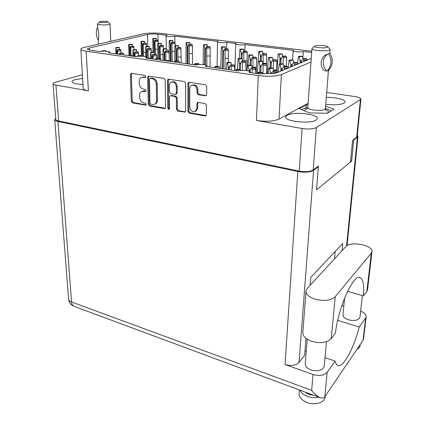 <?xml version="1.0" encoding="UTF-8"?>
<svg xmlns="http://www.w3.org/2000/svg" width="425" height="425" viewBox="0 0 425 425"><rect width="100%" height="100%" fill="white"/><g stroke="black" fill="none" stroke-linecap="round" stroke-linejoin="round"><path stroke-width="0.64" d="M82.599 78.439L75.331 79.587C73.153 80.213 72.037 80.909 71.984 81.674C72.463 83.242 76.123 84.15 82.955 84.389M325.752 104.284C334.188 105.225 340.287 104.832 344.059 103.1L344.983 102.027C345.674 99.625 335.33 97.113 326.299 97.373M316.099 120.094L317.316 118.66C318.686 114.086 293.409 111.292 287.135 115.223L285.674 116.817C284.038 121.332 310.271 124.238 316.099 120.094M189.794 107.015C190.002 109.522 191.181 111.09 193.333 111.722L195.293 111.398L196.924 108.258L196.95 103.61L197.583 102.409L205.153 103.456L206.502 105.241L206.396 114.665L205.801 115.823L205.025 115.956L189.258 113.119L187.94 111.366L187.946 83.635L188.631 82.37L189.284 82.275L205.344 84.761L206.704 86.562L206.619 94.536L205.96 95.763L198.353 94.759L197.009 92.974L197.025 89.887C196.414 86.201 194.618 84.703 191.627 85.393C190.469 86.047 189.863 87.162 189.816 88.735L189.794 107.015M168.693 109.416L169.155 109.347L169.575 108.534L169.453 97.086L170.09 95.88L170.728 95.79L175.068 96.517L176.38 98.265L176.449 109.31L177.751 111.047L185.034 112.12L185.635 110.952L185.608 83.268L184.269 81.499L168.151 79.177L167.471 80.437L167.785 108.21L168.693 109.416M80.862 49.279L83.188 88.299C83.263 89.351 84.995 90.196 88.389 90.828L55.93 85.106C54.055 84.761 53.088 84.293 53.04 83.714C53.072 83.178 53.863 82.694 55.42 82.253L82.381 74.779M165.553 107.366L165.208 80.081L163.896 78.343L148.336 76.086L147.661 77.339L148.272 104.279L149.542 105.974L164.305 108.63L164.953 108.534L165.553 107.366M143.06 77.228L145.153 77.446C145.855 76.649 145.711 75.953 144.718 75.368L131.607 73.339L131.097 73.397L130.438 74.651L131.298 101.246L132.542 102.914L145.865 105.177C146.508 104.407 146.354 103.737 145.393 103.179L143.708 102.877C141.328 102.17 139.984 100.374 139.671 97.479L139.607 95.264C139.618 93.41 140.282 92.129 141.605 91.423L145.509 91.423C146.184 90.637 146.035 89.957 145.058 89.383L143.358 89.101C140.962 88.416 139.607 86.604 139.288 83.667L139.23 81.419C139.241 79.475 139.942 78.147 141.339 77.44L143.06 77.228L143.979 76.936L141.961 77.244M310.994 61.96L281.382 74.598C275.894 76.394 268.191 76.728 258.278 75.602L86.142 51.228C82.678 50.713 80.92 50.033 80.856 49.188C80.931 48.508 82.131 47.898 84.469 47.35L142.89 33.936C148.176 32.943 154.264 32.773 161.149 33.437L311.743 51.213M326.697 92.427L354.684 96.533C358.774 97.198 360.852 98.079 360.926 99.168L316.349 127.58C313.177 129.088 308.417 129.386 302.079 128.488L299.232 171.089L58.623 120.971C56.78 120.567 55.829 120.025 55.771 119.335L53.045 83.773M302.079 128.488L256.477 120.45L258.278 75.602M311.652 52.487L303.296 51.494C301.293 52.397 292.703 51.717 293.16 50.703L293.632 50.341L245.082 44.567C242.893 45.347 235.227 44.822 235.604 43.918L236.231 43.515L226.78 42.388C224.543 43.138 217.143 42.649 217.499 41.778L218.174 41.363L174.856 36.21C172.508 36.869 165.814 36.481 166.111 35.711L166.94 35.27L157.941 34.197C153.977 33.819 150.492 33.915 147.48 34.483L89.335 48.025L87.316 49.061C87.353 49.544 88.368 49.938 90.355 50.23L100.029 51.584C103.009 50.793 110.027 51.175 109.762 52.121L108.556 52.78L136.409 56.684C139.342 55.808 146.864 56.27 146.556 57.317L145.488 57.959L195.532 64.972C198.342 63.952 206.789 64.568 206.396 65.774L205.546 66.374L238.345 70.975C241.039 69.838 250.229 70.587 249.767 71.915L249.066 72.478L259.659 73.961L275.703 73.275L311.238 58.469M360.4 99.801L356.671 137.312L357.207 136.462M299.232 171.089C305.4 172.125 310.043 171.753 313.156 169.989L318.394 166.058L316.572 189.337M356.671 137.312L352.585 140.383L350.524 161.606M142.205 91.216L144.325 90.876L145.823 91.125M131.702 73.355L131.373 74.37L132.218 100.922L133.461 102.584L146.173 104.869M143.979 76.936L145.467 77.169M148.931 76.022L148.58 77.052L149.175 103.944L150.439 105.634L165.256 108.29M150.312 78.365L149.457 79.289L149.967 102.962L150.859 104.152L152.66 104.47L154.631 104.199C155.901 103.482 156.543 102.223 156.57 100.422L156.278 84.161C155.98 81.17 154.599 79.332 152.139 78.652L150.312 78.365L151.226 78.067L150.062 78.365M154.913 104.093L155.523 103.859C156.793 103.142 157.441 101.888 157.462 100.093L156.57 100.422M151.226 78.067L153.053 78.354C155.508 79.034 156.883 80.867 157.181 83.858L157.462 100.093M170.303 95.8L171.615 95.46L175.945 96.188L177.257 97.931L177.321 108.959L178.622 110.691L185.321 111.887M168.741 79.093L168.364 80.134L168.667 107.865L169.458 109.039M176.306 86.647C175.706 83.082 173.984 81.595 171.137 82.19C169.968 82.822 169.368 83.932 169.336 85.531L169.4 91.922L170.707 93.659L175.052 94.382L175.7 94.286L176.343 93.07L176.306 86.647L177.188 86.333C176.587 82.774 174.872 81.292 172.024 81.882L171.721 81.988M176.364 94.042L177.225 92.74L176.343 93.07M177.188 86.333L177.225 92.74M192.27 85.159L192.498 85.074C195.479 84.384 197.274 85.882 197.88 89.558L197.864 92.645L199.208 94.424L206.226 95.561M195.548 111.292L196.143 111.037L197.774 107.902L196.924 108.258M198.162 102.276L197.8 103.259L197.774 107.902M189.221 82.264L188.817 83.321L188.796 111.005L190.113 112.752L206.061 115.6M226.637 48.896L226.78 42.388M244.869 51.239L245.082 44.567M302.882 57.928L303.296 51.494M174.898 42.5L174.856 36.21M308.13 103.264L279.018 119.106C273.642 121.359 266.13 121.805 256.477 120.45M308.013 104.89L306.122 104.858L299.152 108.662L309.634 112.928L327.388 113.236L333.928 109.257L325.608 106.085M305.92 107.849L306.122 104.858M154.45 52.535L154.27 42.813L154.727 40.29L154.998 40.566L155.513 54.326M153.946 52.062L153.754 42.256L154.376 42.234M152.936 52.094L152.793 39.164L152.899 38.457L153.197 38.733L153.754 42.256M156.012 38.377L156.591 40.237M154.727 40.29L157.903 40.2L158.419 43.414M154.27 42.925L153.76 42.287M153.197 38.733L156.336 38.643M155.423 49.226L157.696 49.151M99.466 21.856L97.458 24.028C97.123 24.9 105.278 25.277 108.635 24.549L110.011 23.949L107.796 21.765M97.463 24.06L97.649 27.901C98.876 32.868 99.083 37.087 98.281 40.556L98.457 44.136M100.406 21.505L99.54 21.781C98.483 22.397 104.417 22.775 106.903 22.243L107.759 21.728C106.091 21.192 103.642 21.117 100.406 21.505M98.281 40.311C95.869 35.679 95.646 31.285 97.612 27.131M171.036 61.54L170.882 44.917L171.445 42.373L171.944 43.701L172.226 61.705M170.462 61.46L170.292 44.338L171.015 44.317M169.23 54.421L169.219 41.193L169.347 40.481L169.687 40.768L170.292 44.338M172.486 40.402L173.134 42.319M171.445 42.373L174.643 42.272L175.153 43.6L175.201 45.602M170.882 45.124L170.298 44.375M169.687 40.768L172.853 40.672M172.136 51.425L174.765 51.335M187.956 63.909L187.956 47.079L188.626 44.508L189.183 45.863L189.311 64.101M187.303 63.819L187.292 46.484L188.121 46.458M185.98 63.633L186.102 43.281L186.256 42.558L186.639 42.856L187.292 46.484M189.412 42.479L189.832 42.755L190.14 44.46M188.626 44.508L191.856 44.407L192.424 45.757L192.52 64.547M187.956 47.393L187.298 46.516M186.639 42.856L189.832 42.755M189.322 53.688L192.546 53.577M205.365 65.036L205.519 49.3L206.306 46.708L206.699 47.005L206.885 66.566M204.627 64.844L204.776 48.689L205.716 48.657M203.134 64.605L203.458 45.427L203.639 44.699L204.074 45.002L204.776 48.689M206.816 44.614L207.288 44.901L207.628 46.665M206.306 46.708L209.557 46.601L210.184 47.977L210.109 67.017M205.519 49.741L204.781 48.726M204.074 45.002L207.288 44.901M207.002 56.02L210.253 55.903M223.247 68.855L223.593 51.584L224.496 48.971L225.176 50.373L224.968 69.1M222.418 68.738L222.764 50.958L223.821 50.92M220.745 68.505L221.313 47.632L221.521 46.899L222.009 47.212L222.764 50.958M224.719 46.808L225.25 47.106L225.622 48.933M224.496 48.971L227.779 48.859L228.225 49.167L228.374 62.395M223.582 52.174L222.769 50.995M222.009 47.212L225.25 47.106M225.192 58.416L228.469 58.294M243.918 60.956L243.711 51.616L243.227 51.297L242.197 53.938L242.048 58.746L242.17 54.697L241.283 53.327L241.124 58.496M239.238 58.565L239.923 49.162L240.465 49.486L241.283 53.327M243.143 49.072L243.732 49.38L244.136 51.266M243.227 51.297L246.532 51.186L247.026 51.505L247.286 52.615L246.893 70.683M240.465 49.486L243.732 49.38M243.923 60.881L247.222 60.759M261.077 61.147L261.242 57.125L260.339 55.733L260.121 61.184M261.152 61.142L261.348 56.366L262.517 53.699L263.054 54.028L263.197 63.734M257.869 65.168L258.597 52.243L258.868 51.494L259.462 51.829L260.339 55.733M262.108 51.398L262.756 51.717L263.202 53.672M262.517 53.699L265.848 53.577L266.39 53.906L266.672 55.037L266.502 64.101M259.462 51.829L262.756 51.717M263.213 63.426L266.539 63.293M280.665 63.92L280.893 59.622L279.974 58.209L279.677 63.957M280.819 63.915L281.084 58.862L282.391 56.169L282.981 56.509L283.284 57.662L283.135 64.005M277.015 70.837L278.078 54.65L278.375 53.895L279.034 54.241L279.974 58.209M281.637 53.8L282.354 54.124L282.837 56.153M282.391 56.169L285.749 56.047L286.349 56.387L286.652 57.534L286.408 66.47M279.034 54.241L282.354 54.124M283.932 66.008L286.439 65.907M301.107 62.688L300.209 60.759L300.061 63.123M301.352 62.587L301.426 61.434L302.882 58.719L303.53 59.07L303.806 61.561M297.612 62.767L298.478 56.371L299.205 56.727L300.209 60.759M301.755 56.27L302.547 56.605L303.078 58.708M302.882 58.719L306.266 58.586L306.919 58.937L307.243 60.132M299.205 56.727L302.547 56.605M142.688 56.259L142.423 45.81L142.827 43.244L143.246 44.588L143.639 56.339M142.232 56.238L141.945 45.225L142.518 45.209M141.291 55.84L141.031 42.043L141.121 41.321L141.398 41.613L141.945 45.225M144.325 41.241L144.883 43.18M142.827 43.244L146.094 43.143L146.598 46.506M142.423 45.836L141.95 45.257M141.398 41.613L144.627 41.517M143.544 52.387L145.637 52.318M159.428 58.167L159.269 48.004L159.779 45.417L160.071 45.709L160.576 60.074M158.897 58.182L158.716 47.403L159.391 47.382M157.808 58.225L157.686 44.163L157.803 43.435L158.121 43.738L158.716 47.403M161.027 43.35L161.659 45.358M159.779 45.417L163.072 45.31L163.62 48.79M159.274 48.126L158.722 47.435M158.121 43.738L161.378 43.637M160.496 54.692L162.956 54.602M176.667 60.881L176.598 50.267L177.22 47.648L177.756 49.045L177.958 60.833M176.046 60.908L175.966 49.645L176.752 49.619M174.797 62.066L174.813 46.341L174.957 45.608L175.323 45.916L175.966 49.645M178.208 45.523L178.606 45.815L178.92 47.595M177.22 47.648L180.54 47.542L180.88 47.844L181.278 62.974M176.603 50.495L175.971 49.677M175.323 45.916L178.606 45.815M177.937 57.056L181.257 56.939M251 65.094L251.154 60.754L250.224 59.325L250.022 65.131M251.037 65.094L251.218 59.989L252.349 57.274L252.875 57.619L253.045 67.819M247.966 65.216L248.763 54.958L249.353 55.314L250.224 59.325M252.099 54.857L252.742 55.192L253.194 57.242M252.349 57.274L255.781 57.147L256.317 57.492L256.599 58.661L256.248 73.483M249.353 55.314L252.742 55.192M253.066 67.256L256.498 67.113M270.943 68.016L271.166 63.373L270.22 61.922L269.939 68.053M271.065 68.011L271.32 62.608L272.595 59.867L273.179 60.228L273.482 61.412L273.333 69.009M267.405 73.631L268.34 58.246L268.632 57.476L269.285 57.843L270.22 61.922M271.989 57.37L272.701 57.715L273.195 59.845M272.595 59.867L276.059 59.734L276.648 60.095L276.951 61.28L276.728 70.704M269.285 57.843L272.701 57.715M273.562 69.992L276.771 69.859M291.773 66.576L290.843 64.6L290.705 67.022M291.98 66.491L292.049 65.307L293.484 62.544L294.132 62.916L294.413 65.477M282.094 70.608L282.163 69.397L283.571 66.582L287.167 66.438L287.81 66.826L288.139 68.069L289.117 60.074L289.839 60.451L290.843 64.6M292.496 59.962L293.282 60.318L293.824 62.528M293.484 62.544L296.974 62.406L297.627 62.778L297.952 64.005M289.839 60.451L293.282 60.318M130.215 55.818L129.997 48.955L130.337 46.341L130.73 47.727L131.086 55.935M129.8 55.76L129.556 48.338L130.077 48.322M128.961 55.638L128.701 45.061L128.775 44.328L129.025 44.636L129.556 48.338M132.069 44.242L132.6 46.272M130.337 46.341L133.694 46.235L134.194 49.752M130.002 48.902L129.561 48.376M129.025 44.636L132.35 44.529M131.075 55.712L132.972 55.643M147.241 58.204L147.082 51.25L147.528 48.615L147.98 50.028L148.277 58.347M146.742 58.135L146.567 50.617L147.193 50.596M145.701 56.716L145.685 46.537L146.567 50.617M149.01 46.447L149.616 48.546M147.528 48.615L150.917 48.503L151.459 52.148M147.082 51.282L146.572 50.655M145.988 46.851L149.334 46.745M148.272 58.119L150.546 58.034M164.762 60.658L164.672 53.614L165.229 50.952L165.745 52.392L165.978 60.828M164.178 60.578L164.071 52.96L164.815 52.934M162.993 60.408L162.966 49.555L163.094 48.806L163.444 49.135L164.071 52.96M166.441 48.716L166.818 49.024L167.131 50.888M165.229 50.952L168.651 50.835L168.975 51.154L169.4 61.312M164.672 53.752L164.077 52.998M163.444 49.135L166.818 49.024M165.973 60.594L169.389 60.472M240.364 69.668L240.539 63.803L241.634 61.046L242.149 61.407L242.425 62.608L242.383 70.412M239.392 69.307L239.562 63.07L240.853 63.017M237.384 69.387L238.122 58.607L238.701 58.979L239.562 63.07M241.565 58.501L242.197 58.847L242.654 61.003M241.634 61.046L245.172 60.908L245.698 61.274L245.916 70.555M240.518 64.563L239.572 63.107M238.701 58.979L242.197 58.847M260.7 72.34L260.908 67.325L259.941 65.832L259.675 72.383M260.78 72.34L261.019 66.555L262.262 63.771L262.841 64.148L263.139 65.37L263.017 73.817M257.385 73.642L258.081 62.034L258.358 61.248L259.006 61.636L259.941 65.832M261.821 61.142L262.528 61.498L263.033 63.739M262.262 63.771L265.832 63.628L266.417 64.005L266.719 65.227L266.581 73.663M259.006 61.636L262.528 61.498M281.924 70.683L280.967 68.648L280.835 71.134M283.571 66.582L284.208 66.975L284.495 69.61M278.317 72.181L279.241 63.978L279.958 64.372L280.967 68.648M282.726 63.862L283.512 64.233L284.065 66.566M288.139 68.069L284.527 68.218M279.958 64.372L283.512 64.233M117.013 53.964L117.215 49.597L117.73 54.065M116.647 53.917L116.551 51.611L117.013 51.595M115.924 53.81L115.812 47.483L116.551 51.611M119.207 47.393L119.707 49.513M117.215 49.597L120.673 49.486L121.157 53.167M116.96 52.121L116.556 51.648M116.036 47.802L119.457 47.696M134.321 56.392L134.651 51.972L135.203 56.514M133.87 56.328L133.795 53.996L134.369 53.975M132.982 56.206L132.961 49.794L133.795 53.996M136.383 49.698L136.962 51.898M134.651 51.972L138.141 51.855L138.672 55.675M134.279 54.607L133.801 54.028M133.232 50.123L136.685 50.012M152.155 58.894L152.617 54.427L153.106 55.914L153.212 59.038M151.613 58.815L151.56 56.451L152.251 56.424M150.551 58.666L150.62 52.174L151.56 56.451M154.068 52.073L154.737 54.352M152.617 54.427L156.145 54.304L156.639 55.792L156.719 58.262M152.123 57.173L151.571 56.488M150.949 52.514L154.429 52.397M229.234 69.695L229.277 67.835L230.323 65.025L230.828 65.407L231.099 66.645L231.099 69.955M228.273 69.562L228.326 67.06L229.585 67.007M226.392 69.296L226.902 62.454L227.465 62.847L228.326 67.06M230.451 62.342L231.072 62.709L231.535 64.977M230.323 65.025L233.973 64.882L234.483 65.264L234.754 70.47M229.261 68.473L228.331 67.097M227.465 62.847L231.072 62.709M250.038 72.611L250.081 71.496L249.087 69.966L249.039 71.23M250.075 72.617L250.144 70.731L251.35 67.888L251.913 68.287L252.211 69.551L252.179 72.914M246.968 70.699L247.52 65.232L248.152 65.636L249.087 69.966M251.09 65.115L251.786 65.493L252.301 67.851M251.35 67.888L255.032 67.74L255.606 68.138L255.861 73.429M248.152 65.636L251.786 65.493M271.841 73.44L273.084 70.853L273.711 71.267L274.019 73.344M270.502 73.498L270.518 72.887L272.138 72.818M268.154 73.594L268.812 68.101L269.519 68.521L270.518 72.887M272.409 67.979L273.185 68.372L273.753 70.826M273.084 70.853L276.797 70.699L277.435 71.108L277.759 72.415M271.001 73.472L270.528 72.93M269.519 68.521L273.185 68.372M102.138 51.26L102.186 50.798L102.393 51.234M105.687 50.703L105.926 51.175M102.382 51.138L105.905 51.021M119.515 54.315L119.568 53.221L119.93 54.373M123.101 53.12L123.574 54.883M119.818 53.571L123.372 53.449M137.403 56.477L137.493 55.718L137.843 56.408M141.052 55.611L141.419 56.217M137.79 56.079L141.382 55.951M155.853 59.41L155.975 58.289L156.464 59.495M159.561 58.182L160.193 60.021M156.331 58.661L159.949 58.533M174.887 62.077L175.042 60.945L175.605 62.178M178.654 60.833L179.111 61.195L179.377 62.709M175.456 61.333L179.111 61.195M194.533 64.834L194.724 63.686L195.362 64.951M198.363 63.569L198.99 64.472M195.202 64.085L198.889 63.941M214.822 67.676L215.055 66.518L215.602 66.932L215.773 67.809M218.721 66.396L219.321 66.783L219.629 68.351M215.602 66.932L219.321 66.783M235.785 70.614L236.061 69.44L236.677 69.87L236.863 70.768M239.753 69.317L240.433 69.716L240.603 70.523M236.677 69.87L240.433 69.716M257.46 73.652L257.773 72.468L258.474 72.909L258.676 73.823M261.492 72.335L262.262 72.749L262.507 73.838M258.474 72.909L262.262 72.749M314.606 46.251L311.918 48.705C311.047 50.437 326.262 51.659 329.465 50.097L330.108 49.571L329.933 49.172L327.76 46.761M328.61 53.81C332.106 60.079 331.654 65.801 327.255 70.975L328.599 70.338C332.987 65.179 333.444 59.479 329.965 53.237L328.344 53.784L329.816 53.221M327.34 47.345L327.691 46.686C326.735 45.533 317.236 44.981 315.079 45.948L314.797 46.081C312.317 47.334 324.642 48.593 327.34 47.345M327.255 70.975L326.99 70.943C321.683 66.757 322.113 57.301 327.856 54.06L327.245 54.32L327.856 54.06M329.965 53.237L329.699 53.205M326.99 70.943C319.818 71.825 318.596 56.599 327.245 54.32M330.969 111.058L328.132 109.342L325.417 108.502L324.769 109.337C321.613 111.52 306.946 109.932 307.833 107.53L302.749 108.912L301.745 109.719M347.554 291.343L363.471 295.917C364.289 285.573 363.216 279.517 360.246 277.753C353.94 273.089 338.534 306.239 335.421 333.062L331.234 338.603C327.016 342.768 320.519 343.692 311.737 341.371C305.687 339.118 302.717 336.127 302.839 332.403L305.989 291.258M315.233 299.211C308.991 297.112 305.92 294.339 306.016 290.886L307.227 288.442L345.775 246.638C350.343 240.81 373.612 245.241 371.96 251.754L371.285 253.162L335.245 296.671C330.953 300.528 324.28 301.373 315.233 299.211M360.15 345.413L360.118 345.7C359.858 347.209 358.785 348.42 356.899 349.339M325.141 396.849L325.104 397.269C324.684 402.682 314.718 405.593 306.94 402.448C301.607 400.191 299.014 397.168 299.158 393.391L299.423 389.964M318.883 397.184C315.143 398.034 311.334 397.768 307.445 396.387C303.652 394.894 301.182 392.828 300.029 390.187M307.211 339.251L305.256 363.742C305.166 366.339 307.073 368.411 310.983 369.957C318.086 371.7 322.485 370.52 324.185 366.408L324.211 366.127M344.648 297.946L342.948 314.649C342.879 316.795 344.717 318.516 348.473 319.818C354.689 321.194 358.509 320.333 359.927 317.236L359.948 317.045M305.283 392.137C307.424 393.98 310.165 395 313.522 395.192M55.696 118.363L54.713 119.595C54.777 120.371 55.85 120.987 57.933 121.444L71.559 302.005L311.652 390.362C314.144 393.747 316.859 396.132 319.791 397.518C322.24 398.411 323.924 398.135 324.838 396.695L363.051 340.26L365.665 317.937L359.221 327.032L337.716 320.36M365.665 317.937L366.148 316.774C366.265 314.505 364.422 312.635 360.612 311.164M343.82 306.117L341.87 305.538M346.572 245.947L357.414 137.28L353.696 140.075L353.127 139.974M357.414 137.28L358.004 136.452L357.34 135.171M57.933 121.444L297.803 171.541C304.778 172.709 310.032 172.295 313.554 170.292L318.336 166.69L317.714 166.568M353.696 140.075L351.64 161.133L316.524 189.869L318.336 166.69M305.952 338.342L304.608 355.38L299.051 362.44C295.837 365.564 291.168 366.26 285.047 364.528L297.803 171.541M310.133 285.287L310.755 277.435L342.741 243.429L342.035 250.697M311.652 390.362L313.013 374.478L285.047 364.528M335.203 251.441L334.517 258.846M351.64 161.133L350.588 160.932M313.013 374.478C319.366 376.284 324.078 375.557 327.16 372.295L324.838 396.695M324.998 357.669L335.091 361.101L327.16 372.295M304.964 350.843L306.25 351.284M335.091 361.101C335.66 363.359 336.51 364.772 337.636 365.351C343.055 368.464 353.728 348.702 359.221 327.032M363.603 338.497L363.051 340.26M363.471 295.917L366.855 291.438L367.561 289.632M88.389 90.828L86.142 51.228M55.93 85.106L58.623 120.971M316.349 127.58L313.156 169.989M145.722 91.263L145.111 91.476M144.325 90.876L143.411 91.189M146.088 104.996L145.446 105.235M133.461 102.584L132.542 102.914M132.218 100.922L131.298 101.246M131.373 74.37L130.438 74.651M145.35 77.313L144.771 77.493M165.187 108.279L164.305 108.63M150.439 105.634L149.542 105.974M149.175 103.944L148.272 104.279M148.58 77.052L147.661 77.339M157.181 83.858L156.278 84.161M153.053 78.354L152.139 78.652M185.188 111.871L184.328 112.232M178.622 110.691L177.751 111.047M177.321 108.959L176.449 109.31M177.257 97.931L176.38 98.265M175.945 96.188L175.068 96.517M171.615 95.46L170.728 95.79M168.667 107.865L167.785 108.21M168.364 80.134L167.471 80.437M206.077 95.545L205.227 95.885M199.208 94.424L198.353 94.759M197.864 92.645L197.009 92.974M197.88 89.558L197.025 89.887M197.8 103.259L196.95 103.61M205.865 115.579L205.025 115.956M190.113 112.752L189.258 113.119M188.796 111.005L187.94 111.366M188.817 83.321L187.946 83.635M89.447 50.081L89.335 48.025M147.746 46.468L147.48 34.483M158.042 40.333L157.941 34.197M279.018 119.106L281.382 74.598M156.033 38.367L152.91 38.457L156.065 38.377M155.178 41.597L158.36 41.501M154.998 40.566L158.18 40.471M169.389 40.492L172.545 40.396M171.944 43.701L175.153 43.6M171.753 42.654L174.962 42.553M186.299 42.574L189.486 42.473M189.183 45.863L192.424 45.757M188.976 44.8L192.212 44.694M203.692 44.71L206.901 44.609M206.922 48.083L210.184 47.977M206.699 47.005L209.961 46.899M221.579 46.915L224.814 46.808M225.176 50.373L228.464 50.262M224.937 49.279L228.225 49.167M241.273 53.29L242.462 53.252M239.992 49.178L243.249 49.066M243.971 52.732L247.286 52.615M243.711 51.616L247.026 51.505M260.334 55.696L261.662 55.648M258.942 51.51L262.23 51.398M263.335 55.16L266.672 55.037M263.054 54.028L266.39 53.906M279.969 58.172L281.446 58.113M278.46 53.911L281.775 53.794M283.284 57.662L286.652 57.534M282.981 56.509L286.349 56.387M300.199 60.722L301.84 60.658M298.573 56.387L301.915 56.265M303.854 60.244L307.243 60.111M303.53 59.07L306.919 58.937M141.153 41.337L144.378 41.241M143.246 44.588L146.524 44.487M143.076 43.531L146.349 43.43M157.84 43.446L161.086 43.35M160.257 46.787L163.556 46.681M160.071 45.709L163.37 45.608M174.999 45.624L178.277 45.518M177.756 49.045L181.087 48.939M177.554 47.956L180.88 47.844M250.219 59.287L251.531 59.234M248.837 54.974L252.222 54.852M253.157 58.788L256.599 58.661M252.875 57.619L256.317 57.492M270.215 61.885L271.681 61.827M268.717 57.492L272.127 57.37M273.482 61.412L276.951 61.28M273.179 60.228L276.648 60.095M290.838 64.563L292.474 64.494M289.218 60.09L292.655 59.957M294.451 64.122L297.952 63.984M294.132 62.916L297.627 62.778M128.802 44.343L132.117 44.237M130.73 47.727L134.103 47.621M130.565 46.644L133.933 46.537M145.722 46.548L149.063 46.442M147.98 50.028L151.38 49.916M147.799 48.923L151.199 48.811M163.136 48.822L166.504 48.716M165.745 52.392L169.177 52.275M165.548 51.271L168.975 51.154M238.202 58.623L241.687 58.496M242.425 62.608L245.974 62.475M242.149 61.407L245.698 61.274M259.93 65.795L261.386 65.737M258.448 61.269L261.965 61.136M263.139 65.37L266.719 65.227M262.841 64.148L266.417 64.005M280.957 68.611L282.588 68.542M279.342 63.994L282.885 63.856M284.208 66.975L287.81 66.826M115.834 47.499L119.25 47.388M117.582 51.027L121.051 50.915M117.422 49.911L120.891 49.799M132.993 49.81L136.436 49.698M135.076 53.433L138.577 53.316M134.9 52.302L138.401 52.185M150.663 52.19L154.132 52.073M153.106 55.914L156.639 55.792M152.915 54.761L156.442 54.639M226.982 62.475L230.573 62.337M231.099 66.645L234.765 66.502M230.828 65.407L234.483 65.264M249.077 69.928L250.511 69.865M247.605 65.253L251.233 65.11M252.211 69.551L255.908 69.397M251.913 68.287L255.606 68.138M268.913 68.122L272.568 67.973M274.035 72.553L277.759 72.393M273.711 71.267L277.435 71.108M102.207 50.814L105.724 50.703M119.6 53.237L123.149 53.12M137.53 55.733L141.111 55.606M156.018 58.31L159.63 58.177M175.095 60.966L178.744 60.828M194.788 63.708L198.47 63.564M215.13 66.539L218.843 66.39M236.146 69.466L239.891 69.312M257.874 72.489L261.657 72.33M307.541 108.582L305.421 109.342L304.475 110.829M326.894 113.225L327.51 112.912C329.088 111.817 328.44 110.713 325.571 109.597M313.554 170.292L299.051 362.44M68.579 299.115C68.999 302.52 70.778 304.911 73.918 306.287C72.547 305.633 71.761 304.204 71.559 302.005C69.673 301.277 68.675 300.268 68.568 298.982L54.719 119.675M319.791 397.518L74.253 306.414M331.234 338.603L335.245 296.671M366.855 291.438L371.285 253.162M360.926 99.168L357.197 136.574M155.523 103.859L154.631 104.199M176.582 93.957L175.7 94.286M196.143 111.037L195.293 111.398M217.09 66.433L217.499 41.809M234.898 70.492L235.604 43.95M292.618 59.941L293.16 50.74M249.746 72.569L249.767 71.915M206.391 66.491L206.396 65.774M146.572 58.108L146.556 57.317M109.793 52.955L109.762 52.121M166.265 48.705L166.111 35.737M110.75 41.315L110.011 23.949M169.363 40.481L172.508 40.386M186.272 42.558L189.438 42.463M203.66 44.699L206.847 44.598M221.547 46.899L224.756 46.792M239.95 49.162L243.185 49.056M258.899 51.494L262.151 51.383M278.412 53.895L281.685 53.778M298.515 56.366L301.814 56.243M141.137 41.321L144.346 41.225M157.818 43.435L161.048 43.334M174.972 45.608L178.229 45.502M248.795 54.958L252.147 54.836M268.664 57.476L272.043 57.348M289.154 60.068L292.554 59.941M128.786 44.328L132.09 44.227M145.701 46.532L149.026 46.431M163.11 48.806L166.462 48.7M238.154 58.607L241.607 58.475M258.395 61.248L261.874 61.115M279.283 63.973L282.784 63.835M115.818 47.483L119.223 47.372M132.972 49.794L136.398 49.682M150.636 52.174L154.094 52.057M226.934 62.454L230.499 62.316M247.552 65.232L251.143 65.089M268.85 68.101L272.467 67.952M102.191 50.798L105.698 50.681M119.584 53.221L123.117 53.098M137.509 55.712L141.073 55.59M155.991 58.289L159.587 58.161M175.063 60.945L178.686 60.807M194.751 63.686L198.401 63.543M215.082 66.513L218.763 66.369M236.093 69.44L239.801 69.286M257.816 72.463L261.556 72.308M307.418 108.869L307.828 107.637M325.778 109.995L325.407 108.609L328.445 70.428M329.821 53.199L330.108 49.571M307.833 107.53L311.913 48.779M360.118 345.7L360.272 344.362M325.104 397.269L325.21 396.148M326.48 341.689L324.185 366.408M362.376 295.603L359.927 317.236M366.148 316.774L363.566 338.81M347.076 245.623L358.004 136.452M367.529 289.914L371.96 251.754M359.486 277.541L360.246 277.753"/></g></svg>
